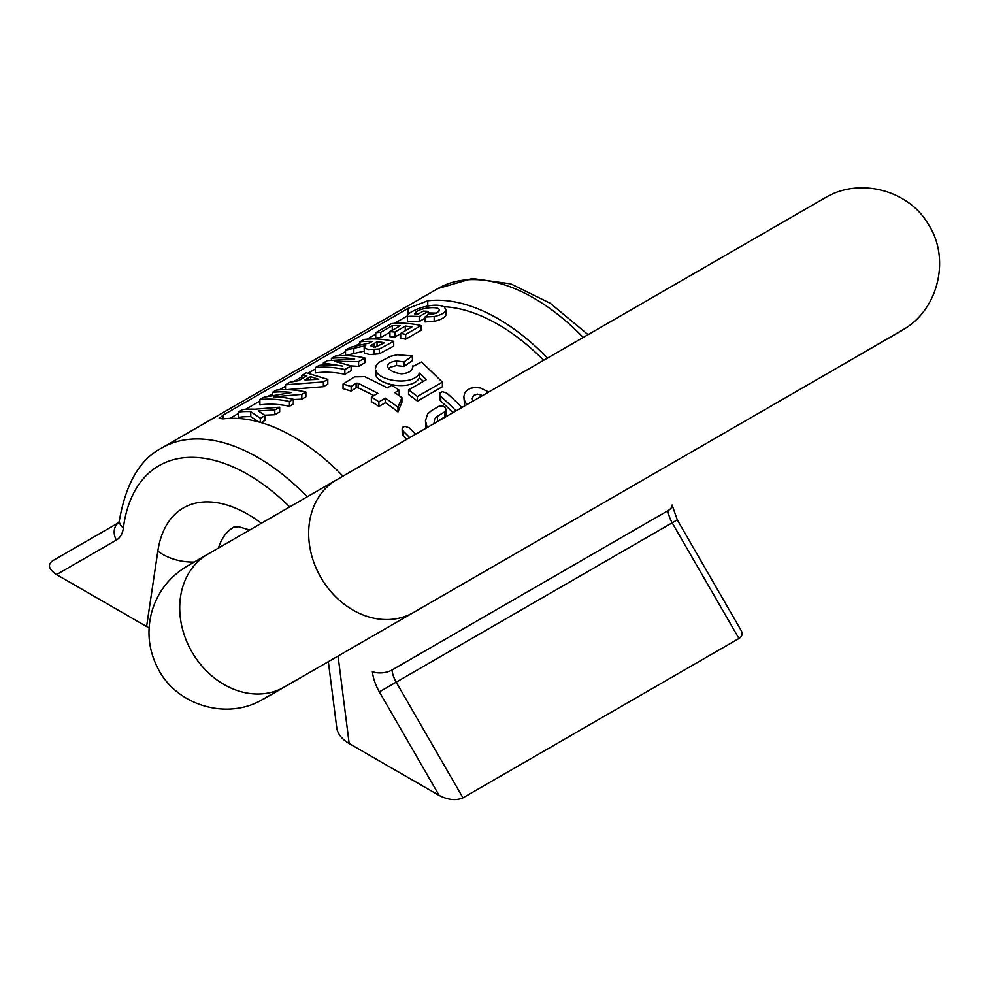<?xml version="1.0" encoding="UTF-8"?>
<svg xmlns="http://www.w3.org/2000/svg" width="988" height="988" viewBox="0 0 988 988"><rect width="100%" height="100%" fill="white"/><g stroke="black" fill="none" stroke-linecap="round" stroke-linejoin="round"><path stroke-width="1.48" d="M547.5 358.076A191.672 110.668 -120 0 0 427.767 300.784L408.056 308.38L223.239 415.084L219.163 418.406L223.239 418.875A191.672 110.668 60 0 1 342.972 476.154M423.42 381.331L419.48 377.7C412.255 391.52 377.144 384.974 375.823 374.625L375.823 370.018C377.132 380.429 412.206 386.963 419.48 373.143L426.384 379.614L408.55 389.914A190.276 109.853 60 0 1 417.405 396.521L442.389 382.097L421.58 362.016L412.836 366.437M404.006 366.486L404.006 361.929L412.428 356.026L412.428 360.595L404.006 366.486L396.534 365.56L390.643 367.104L388.519 368.573M442.389 382.097L442.389 386.728L417.405 401.153A184.707 106.642 -120 0 0 408.55 394.496L408.55 389.914M358.619 366.363L358.619 361.583L364.868 357.977L364.868 362.744L358.619 366.363L351.148 365.906M351.148 365.893L351.148 370.673L344.874 374.291A184.707 106.642 -120 0 0 315.308 372.945L315.308 367.61A190.276 109.853 60 0 1 344.874 369.524L351.148 365.893L334.697 361.361L358.619 361.583M401.931 397.658L401.931 402.264L397.979 411.959A184.707 106.642 -120 0 0 385.369 402.721L378.91 406.451A184.707 106.642 -120 0 0 371.377 401.61L371.377 397.053A190.276 109.853 60 0 1 378.91 401.881L385.369 398.152A190.276 109.853 60 0 1 397.979 407.328L401.931 397.658A190.276 109.853 -120 0 0 394.842 392.681L399.189 390.174A190.276 109.853 -120 0 0 391.643 385.345L387.308 387.852L364.794 376.65L354.556 376.86L343.046 384.036L351.172 386.493L356.137 383.196L358.175 383.221L377.824 393.323L371.377 397.053M373.933 395.571L358.175 387.815L356.137 387.79L351.172 391.087L343.046 388.655L343.046 384.036M399.189 390.174L399.189 394.743L398.46 395.163M323.385 386.691L323.385 381.924L327.806 379.38L327.806 384.147L323.385 386.691L288.212 389.531M301.822 399.152L301.822 394.385L305.885 392.038L305.885 396.806L301.822 399.152L293.35 399.547M293.35 399.276L293.35 404.043L289.459 406.278A184.707 106.642 -120 0 0 259.893 404.932L259.893 399.609A190.276 109.853 60 0 1 289.459 401.511L293.35 399.276A190.276 109.853 -120 0 0 273.602 396.88L301.822 394.385M258.967 422L250.767 416.664A184.707 106.642 -120 0 0 238.355 417.368L238.355 412.033A190.276 109.853 60 0 1 250.767 411.626L260.313 418.344L265.13 415.565L258.201 410.885L274.775 409.995L279.678 407.167L254.966 409.23A190.276 109.853 -120 0 0 242.529 409.637L238.355 412.033M279.678 407.167L279.678 411.934L274.775 414.762L264.698 415.232M265.13 415.565L265.13 420.332L261.153 422.629M464.706 405.87L463.841 396.843L464.718 401.066L466.793 404.66M476.537 399.041L472.869 401.128L472.202 398.547L473.61 395.447L477.352 394.126L482.601 395.546M425.791 428.335L425.495 420.653L427.187 427.532M446.144 414.639L444.921 416.751L435.436 422.765M543.684 360.274A184.707 106.642 -120 0 0 443.797 306.675M425.013 318.198L419.221 321.545A184.707 106.642 -120 0 0 407.451 321.643L407.291 315.95L394.459 323.36M375.736 334.166L367.128 339.143M359.965 343.268L354.914 346.183M345.541 351.605L338.279 355.791M323.298 364.449L322.174 365.091M315.308 369.055L308.466 373.007M301.871 376.811L293.856 381.442M285.532 386.246L279.295 389.852M272.429 393.817L268.353 396.163M259.893 401.054L245.506 409.353M238.355 413.49L229.932 418.344M393.718 341.317L393.718 346.096L379.306 353.79L369.685 354.593L364.3 353.074L364.152 347.628L368.067 349.53L379.306 349.011L393.718 341.317A190.276 109.853 -120 0 0 364.152 339.415L359.965 341.823A190.276 109.853 60 0 1 372.315 341.416L369.03 343.108L350.542 347.27L345.541 350.16L365.733 345.652L364.152 347.628M364.152 351.135L345.541 355.495L345.541 350.16M400.696 333.648L394.916 336.982A184.707 106.642 -120 0 0 389.939 336.686L389.939 331.659A190.276 109.853 60 0 1 394.916 332.042L405.315 326.052A190.276 109.853 60 0 1 411.873 326.966L400.696 333.413A190.276 109.853 60 0 1 405.698 334.401L421.049 325.546A190.276 109.853 -120 0 0 391.483 323.632L375.736 332.721A190.276 109.853 60 0 1 380.726 332.326L392.285 325.657A190.276 109.853 60 0 1 400.338 325.67L389.939 331.659M389.939 332.203L380.726 337.526A184.707 106.642 -120 0 0 375.736 338.057L375.736 332.721M421.049 325.546L421.049 330.313L405.698 339.168A184.707 106.642 -120 0 0 400.696 338.242L400.696 333.413M436.251 313.097L428.236 312.949M446.168 314.209L446.008 315.147C444.378 317.852 440.438 319.914 434.189 321.31L425.013 321.903L425.013 317.024L434.189 316.531C440.426 315.16 444.365 313.11 446.008 310.368L446.168 309.417M456.036 410.872L455.567 410.44A190.276 109.853 -120 0 0 440.784 396.447L439.561 394.138L439.672 399.56L440.784 401.153A184.707 106.642 60 0 1 452.949 412.663M409.724 437.61A190.276 109.853 -120 0 0 403.376 431.299L402.153 428.817L402.277 434.387L403.376 436.103A184.707 106.642 60 0 1 406.673 439.376M289.719 506.906A177.729 102.616 -120 0 0 123.389 527.864A34.852 20.118 60 0 1 116.399 540.066L56.588 574.596L146.595 626.553L157.833 551.131A128.946 74.446 60 0 1 261.388 523.257M439.178 795.476L379.367 691.884A34.852 20.118 60 0 1 372.377 671.618A13.943 6.867 -6.4 0 0 392.001 670.012L667.987 510.66A13.943 6.867 173.6 0 0 672.087 505.029L677.286 519.873L741.124 630.443C742.914 633.79 742.186 636.482 738.962 638.495L672.186 522.825L396.188 682.165L462.977 797.835C456.147 800.799 448.219 800.008 439.178 795.476L349.172 743.519C341.811 739.148 337.674 733.961 336.772 727.921L328.349 661.651L311.158 671.581A76.669 44.262 -120 0 0 311.381 671.457M433.942 423.63L434.609 419.159L436.684 416.738L445.712 411.218L445.613 408.155L443.427 406.303L439.314 406.068L431.62 410.502L427.668 413.947L425.495 420.653M488.69 392.026L480.637 388.037L475.179 387.444L470.436 388.321L466.818 390.384L464.57 393.372L463.841 396.843M260.313 422.382L260.313 418.344M274.775 414.762L274.775 409.995M250.767 416.664L250.767 411.626M272.429 395.299L272.429 392.372A190.276 109.853 60 0 1 291.707 392.508L264.08 397.188L259.893 399.609M305.885 392.038A190.276 109.853 -120 0 0 276.319 390.124L272.429 392.372M289.459 406.278L289.459 401.511M310.578 379.516L310.578 376.663L318.741 379.318L304.934 379.923L310.578 376.663M285.532 389.643L285.532 384.801L323.385 381.924M301.871 378.787L301.871 375.366L306.873 375.897L298.598 380.676L290.077 382.183L285.532 384.801M327.806 379.38L306.305 372.809L301.871 375.366M385.369 402.721L385.369 398.152M378.91 406.451L378.91 401.881M356.137 387.79L356.137 383.196M351.172 391.087L351.172 386.493M358.175 387.815L358.175 383.221M397.979 411.959L397.979 407.328M331.412 360.015L331.412 358.311A190.276 109.853 60 0 1 354.692 359.014L327.324 360.669L323.298 362.991L342.466 366.066A190.276 109.853 -120 0 0 319.186 365.375L315.308 367.61M364.868 357.977A190.276 109.853 -120 0 0 335.303 356.075L331.412 358.311M323.298 365.017L323.298 362.991M344.874 374.291L344.874 369.524M412.428 356.026L397.435 354.741L390.519 356.31L378.935 362.349L376.119 365.745L375.539 368.215M419.48 377.7L419.48 373.143M417.405 401.153L417.405 396.521M412.799 367.017L412.799 365.819C413.083 370.475 409.328 373.155 401.536 373.834C394.039 372.834 389.358 370.463 387.494 366.746L387.457 366.276M387.494 366.746C387.531 363.695 390.532 361.769 396.534 360.966L404.006 361.929M377.033 346.677L377.033 341.737A190.276 109.853 60 0 1 384.542 342.737L375.391 347.084L370.549 345.726L377.033 341.737M359.965 345.084L359.965 341.823M392.285 330.313L392.285 325.657M380.726 337.526L380.726 332.326M405.315 330.745L405.315 326.052M394.916 336.982L394.916 332.042M405.698 339.168L405.698 334.401M428.236 314.48L428.236 311.368A190.276 109.853 -120 0 0 423.247 311.109L418.455 313.875A190.276 109.853 -120 0 0 414.713 313.863L414.688 313.727M414.713 313.863C416.257 308.355 437.548 305.49 439.29 309.59L439.499 310.244M439.29 310.924L439.29 309.59C438.882 312.541 435.14 314.172 428.063 314.48L425.013 317.024M446.008 315.147L446.008 310.368L444.464 307.046C439.141 304.218 430.756 304.613 419.332 308.244C410.675 311.751 406.71 314.468 407.451 316.419A190.276 109.853 60 0 1 419.221 316.568L428.236 311.368M407.451 321.643L407.291 315.95M419.221 321.545L419.221 316.568M439.561 394.138L440.265 392.569L442.426 391.705L446.7 393.039A190.276 109.853 60 0 1 461.482 407.031L461.89 407.501M402.153 428.817L402.906 427.137L405.055 426.322L409.291 427.89A190.276 109.853 60 0 1 415.639 434.201M149.089 627.886L146.595 626.553M56.588 574.596C48.733 569.372 47.375 564.79 52.512 560.851L118.869 522.541M462.977 797.835L738.962 638.495M823.165 198.921L336.723 479.76A76.669 62.602 60 0 0 320.853 577.461A76.669 62.602 60 0 0 413.392 612.56L901.254 330.894M646.424 300.969L775.358 226.524M187.411 565.976L825.931 197.341C859.98 177.21 909.195 190.326 928.498 224.634C950.061 257.572 939.045 307.305 905.502 328.251L852.027 359.311A76.669 62.602 -120 0 1 851.631 359.546M583.229 337.439A191.672 110.668 -120 0 0 437.894 288.558L472.313 278.517L510.821 283.902L550.254 303.267L588.07 334.648M437.894 288.558L161.909 447.91A191.672 110.668 60 0 1 307.243 496.791M249.742 529.988L238.676 526.74L233.897 527.061A87.129 50.302 -120 0 0 218.434 548.068M338.057 656.057L349.172 743.519M223.239 415.084L223.239 418.875M408.056 308.38L408.056 314.468M427.767 300.784L427.767 305.947M437.536 421.024L437.536 416.183M444.921 416.751L444.921 411.91M375.823 374.625L375.823 370.018M396.534 365.56L396.534 360.966M373.946 347.159L373.946 343.515M353.84 353.445L353.84 348.27M374.069 354.643L374.069 349.826M379.306 353.79L379.306 349.011M434.189 321.31L434.189 316.531M455.567 411.144L455.567 410.44M440.784 401.153L440.784 396.447M403.376 436.103L403.376 431.299M392.001 670.012A20.909 12.078 -120 0 0 396.188 682.165L379.367 691.884M677.286 519.873L672.186 522.825A20.909 12.078 60 0 1 667.987 510.66M194.228 562.036A41.817 27.627 -171.5 0 1 157.833 551.131M123.389 527.864A13.943 9.077 -172.7 0 1 119.412 520.392L118.77 522.726M116.399 540.066A13.943 11.387 -120 0 1 118.856 522.566M664.739 467.448L723.093 433.757A76.669 62.602 -120 0 1 722.524 434.078M311.158 671.581L259.474 701.233C223.93 719.807 175.889 704.296 157.932 668.431C148.719 650.524 146.619 631.826 151.646 612.338C157.265 592.689 168.775 577.474 186.139 566.717L207.789 554.206A76.669 62.602 60 0 0 191.907 651.907A76.669 62.602 60 0 0 284.458 687.006L413.392 612.56M446.144 414.466L446.144 409.637M446.168 314.419L446.168 309.615M161.909 447.91C140.123 459.025 125.958 483.181 119.412 520.392M723.093 433.757L852.027 359.311M207.789 554.206L336.723 479.76M264.006 698.812L284.458 687.006"/></g></svg>
